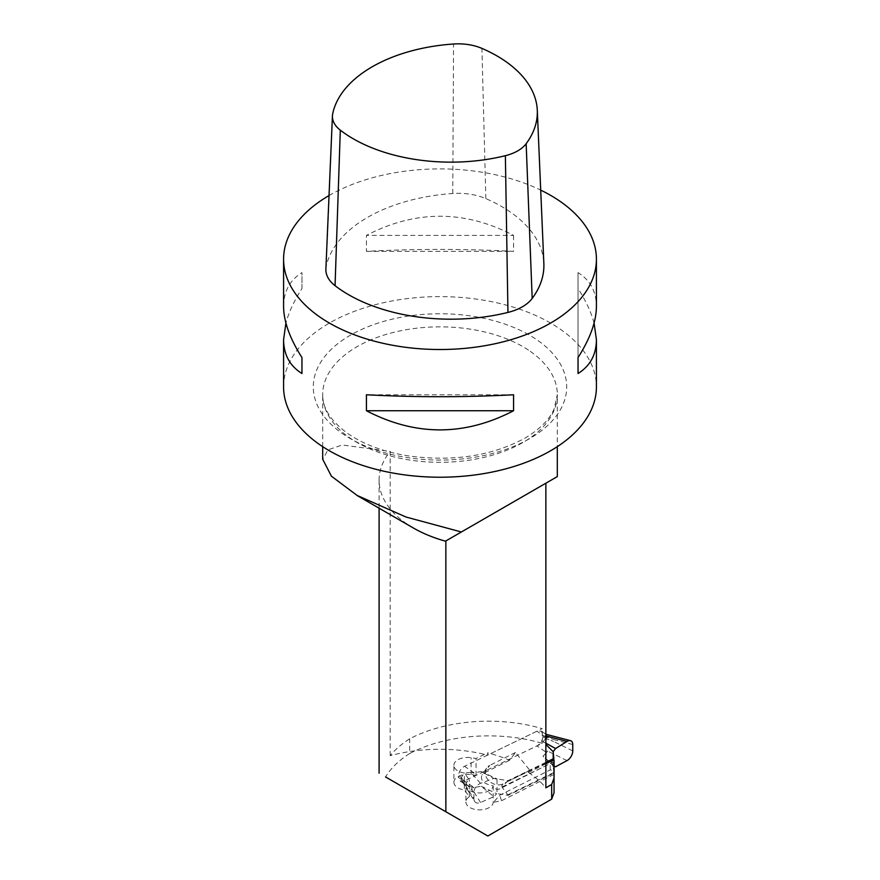 <?xml version="1.0" encoding="UTF-8"?>
<svg xmlns="http://www.w3.org/2000/svg" width="880" height="880" viewBox="0 0 880 880"><rect width="100%" height="100%" fill="white"/><g stroke="black" fill="none" stroke-linecap="round" stroke-linejoin="round"><path stroke-width="0.66" stroke-dasharray="4.4 3.3" d="M325.886 269.071A46.145 26.642 180 0 1 326.194 266.574A144.683 83.534 180 0 1 452.76 193.501A46.145 26.642 180 0 1 485.848 198.616A144.683 83.534 180 0 1 543.851 263.45M578.039 272.613L578.039 357.555L578.039 272.613C590.172 280.181 596.299 291.456 596.42 306.416M594.088 323.07C591.184 312.235 585.838 300.74 578.039 288.574M283.58 386.925A156.42 90.31 180 0 1 329.395 323.07A156.42 90.31 180 0 1 499.862 303.49A156.42 90.31 180 0 1 596.42 386.925M329.021 195.569A156.42 90.31 180 0 1 329.395 195.349A156.42 90.31 180 0 1 540.716 190.113M513.568 235.389L513.568 251.35C464.519 248.776 415.481 248.776 366.432 251.35L366.432 235.389C415.481 209.869 464.519 209.869 513.568 235.389L366.432 235.389M283.58 306.416C283.701 291.456 289.828 280.181 301.961 272.613L301.961 288.574C294.162 300.74 288.816 312.235 285.912 323.07M301.961 288.574L301.961 272.613M513.568 394.779L366.432 394.779M366.432 251.35L513.568 251.35M545.864 763.785L528.462 772.519L529.881 770.385L515.482 752.488L509.586 760.243A117.315 67.727 -0 0 0 487.608 752.862L487.608 755.106L542.223 728.651A117.315 67.727 -0 0 0 409.673 738.826A117.315 67.727 -0 0 0 390.192 755.678A117.315 67.727 180 0 1 487.608 755.106M390.192 755.678L390.192 451.396L342.21 445.005L327.943 449.856L322.784 459.404M528.462 772.519A117.315 67.727 180 0 1 545.864 787.809M413.457 528.044A117.315 67.727 180 0 1 379.093 480.15A117.315 67.727 180 0 1 390.192 451.396M453.893 782.265A13.684 7.898 -0 0 0 464.354 789.943L464.354 773.014A13.684 7.898 180 0 1 453.893 765.336L453.893 782.265A13.684 7.898 -0 0 1 471.097 774.62L476.058 775.39L542.223 743.336A117.315 67.727 -0 0 0 409.673 753.522L409.673 738.826M409.673 753.522A117.315 67.727 -0 0 0 385.561 776.952L487.839 836M529.881 770.385L502.986 783.882A11.726 9.482 -146.2 0 1 489.093 780.967A11.726 9.482 -146.2 0 1 486.574 768.13A11.726 9.482 -146.2 0 1 489.654 765.446L484.814 772.673L481.943 775.049C480.04 780.373 483.791 783.959 493.185 785.84A13.684 7.898 180 0 1 478.874 792.924A13.684 7.898 180 0 1 465.883 785.037L465.883 801.955A13.684 7.898 -0 0 1 469.337 796.719L464.354 789.943M465.883 801.955A13.684 7.898 -0 0 0 478.973 809.853A13.684 7.898 -0 0 0 493.207 802.648L493.207 786.148C494.967 789.14 497.112 790.064 499.631 788.887L502.986 783.882M554.048 792.693L554.048 775.093A2.343 1.353 -0 0 0 553.806 774.488C552.827 771.254 551.617 769.725 550.165 769.912L499.631 795.278L493.207 802.648M494.131 802.186L501.556 800.712L499.631 795.278M553.806 774.488L501.556 800.712M465.883 785.037A13.684 7.898 180 0 1 469.337 779.79L464.354 773.014M453.893 765.336A13.684 7.898 180 0 1 471.097 757.702L476.058 758.461L487.608 752.862M484.814 772.673L509.586 760.243M553.806 759.792L550.165 763.532L499.631 788.887M554.048 775.093L554.048 760.397M542.223 743.336L542.223 728.651M476.058 775.39L476.058 758.461M469.337 796.719L469.337 779.79M515.482 752.488L489.654 765.446M470.778 786.786L474.111 787.567L471.559 788.04L470.778 786.786L465.916 784.905L460.097 781.022L458.535 777.491L461.274 779.372L464.97 784.388L461.439 779.482L464.684 784.179M546.084 750.31L546.491 752.499L547.756 751.124L546.084 750.31L545.798 738.606L553.553 741.466L545.644 738.496L542.905 736.615C542.553 740.663 540.551 743.765 536.91 745.899L464.53 780.967L460.097 781.022M462.462 781.869L474.584 801.361A7.821 5.236 -50.5 0 0 480.546 802.494L493.812 796.675L481.217 786.236L474.111 787.567L464.53 780.967M474.584 801.361A7.821 5.236 -50.5 0 1 473.913 798.787L464.97 784.388M481.217 786.236L496.639 793.76L493.812 796.675M555.588 766.744L542.993 756.305L546.491 752.499L536.91 745.899M554.048 766.513L542.993 756.305M461.439 779.482L458.535 777.491L458.535 775.566C458.898 771.518 460.889 768.427 464.53 766.282L536.91 731.214L541.343 731.159L542.905 734.701L545.644 736.582L553.553 739.552L545.798 736.692C545.809 733.799 545.908 733.568 546.084 736.01C545.908 733.568 545.809 733.799 545.798 736.692L542.905 734.701L542.905 736.615L545.798 738.606M545.864 762.355L508.112 780.637L497.013 778.921L497.013 793.606L508.112 795.333L553.839 773.179L553.157 766.381M473.913 798.787L473.913 792.418A7.821 5.236 129.5 0 1 480.546 783.343L493.812 778.448L481.217 771.54L474.111 772.871L464.53 766.282M481.217 771.54L497.013 778.921M545.864 743.193L542.993 741.62L545.864 744.458M542.993 741.62L545.864 738.496M508.112 780.637L501.963 787.028L508.112 795.333M553.729 759.836L553.839 773.179M552.838 766.568L552.838 751.883M470.778 772.486L474.111 772.871L471.559 773.355L470.778 772.486C466.07 772.244 462.957 773.938 461.439 777.568L458.535 775.566L461.274 777.458L464.97 782.474L461.439 777.568M493.812 778.448L496.639 779.075M461.274 777.458L461.274 779.372M545.644 736.582L545.644 738.496M508.112 794.662L553.839 772.508M501.963 787.028L553.278 762.168M545.864 763.026L508.112 781.308M452.76 193.501L453.541 44M485.848 198.616L481.921 48.389M326.194 266.574L332.695 113.762M529.584 438.647A126.698 73.15 180 0 1 317.614 405.856A126.698 73.15 180 0 1 472.791 316.261A126.698 73.15 180 0 1 529.584 438.647M528.462 350.097A117.315 67.727 -0 0 0 398.86 331.155A117.315 67.727 -0 0 0 322.685 394.581A117.315 67.727 -0 0 0 395.109 457.16A117.315 67.727 -0 0 0 522.951 442.475A117.315 67.727 -0 0 0 557.315 394.581A117.315 67.727 -0 0 0 528.462 350.097M550.165 769.912L550.165 763.532M471.097 774.62L471.097 757.702M480.546 802.494L471.559 788.04M567.05 760.595L547.756 751.124M572.77 750.893L553.553 741.466M545.864 737.374L536.91 731.214M572.77 744.535L553.553 739.552M480.546 783.343L471.559 773.355M473.913 792.418L464.97 782.474M322.685 446.655L322.685 394.581C322.509 407.957 330.66 420.794 347.149 433.092C363.242 444.389 383.922 452.034 409.2 456.049C453.706 461.813 492.272 455.851 524.898 438.185C539.737 429.374 549.483 419.628 554.158 408.936L557.315 394.581L557.315 446.655M379.093 480.15L379.093 508.211M486.574 768.13L481.943 775.049M545.941 734.316L541.343 731.159"/><path stroke-width="1.32" d="M453.541 44A39.589 22.858 180 0 1 481.921 48.389A138.127 79.75 180 0 1 537.295 110.286A138.127 79.75 180 0 1 526.152 143.693A39.589 22.858 180 0 1 505.373 155.694A138.127 79.75 180 0 1 340.307 130.152A39.589 22.858 180 0 1 332.431 115.907A39.589 22.858 180 0 1 332.695 113.762A138.127 79.75 180 0 1 453.541 44M537.295 110.286L543.851 263.45A144.683 83.534 180 0 1 532.18 298.441A46.145 26.642 180 0 1 507.958 312.422A144.683 83.534 180 0 1 335.06 285.681A46.145 26.642 180 0 1 325.886 269.071L332.431 115.907M540.716 190.113A156.42 90.31 180 0 1 596.42 259.204L596.42 306.416C596.299 321.497 590.172 338.547 578.039 357.555L578.039 373.516C590.172 365.948 596.299 354.673 596.42 339.713L594.088 323.07M578.039 357.555L578.039 373.516M596.42 339.713L596.42 386.925A156.42 90.31 180 0 1 440 477.224A156.42 90.31 180 0 1 283.58 386.925L283.58 339.713C283.701 354.673 289.828 365.948 301.961 373.516L301.961 357.555C289.828 338.547 283.701 321.497 283.58 306.416L283.58 259.204A156.42 90.31 180 0 1 329.021 195.569M596.42 259.204A156.42 90.31 180 0 1 499.862 342.639A156.42 90.31 180 0 1 329.395 323.059A156.42 90.31 180 0 1 283.58 259.204M366.432 394.779L366.432 410.74C415.481 436.26 464.519 436.26 513.568 410.74L513.568 394.779C464.519 397.353 415.481 397.353 366.432 394.779M285.912 323.07L283.58 339.713M301.961 373.516L301.961 357.555M513.568 410.74L366.432 410.74M461.395 531.982L557.315 476.597L445.555 541.123L461.395 531.982L406.087 517.055L357.126 495.451L331.419 476.212L322.784 459.404M545.864 483.208L545.864 787.809L551.683 784.454L554.048 778.008L554.048 760.397A2.343 1.353 -0 0 0 553.806 759.792L545.864 763.785M357.093 495.506L413.457 528.044A117.315 67.727 180 0 0 445.852 541.277L445.852 811.756L385.561 776.952M445.852 811.756L487.839 836L551.683 799.139L554.048 792.693L554.048 778.008M551.683 799.139L551.683 784.454M554.048 766.513L555.588 766.744L567.05 760.595A7.821 4.51 120 0 0 572.77 750.893L572.77 744.535A7.821 4.51 -60 0 0 570.482 740.674A7.821 4.51 -60 0 0 567.05 741.444L555.588 748.517L545.864 743.193M553.729 759.836L553.839 758.494L545.864 762.355M553.839 758.494L553.157 751.696L545.864 744.458M545.864 738.496L546.491 737.814L545.864 737.374M546.084 736.01L546.491 737.814L547.756 736.439L545.864 735.647M545.864 734.261L570.482 740.674M555.588 748.517L553.157 751.696M553.839 759.165L545.864 763.026M335.06 285.681L340.307 130.152M507.958 312.422L505.373 155.694M532.18 298.441L526.152 143.693M567.05 741.444L547.756 736.439M557.315 476.597L557.315 446.655M322.685 459.404L322.685 446.655M379.093 508.211L379.093 773.223"/></g></svg>
